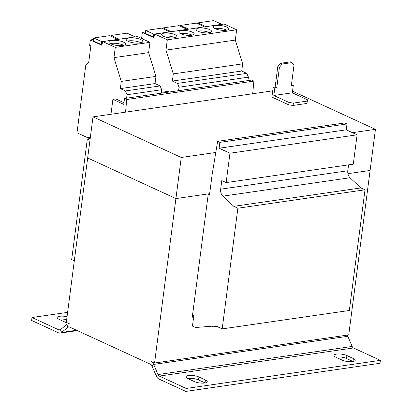 <?xml version="1.0" encoding="UTF-8"?>
<svg xmlns="http://www.w3.org/2000/svg" width="412" height="412" viewBox="0 0 412 412"><rect width="100%" height="100%" fill="white"/><g stroke="black" fill="none" stroke-linecap="round" stroke-linejoin="round"><path stroke-width="0.62" d="M188.511 375.548A7.437 2.199 7.4 0 0 186.003 376.831A7.437 2.199 7.4 0 0 187.831 378.592L194.325 381.579A7.437 2.199 7.4 0 0 202.338 383.155A7.437 2.199 7.4 0 0 207.246 381.733A7.437 2.199 7.4 0 0 205.418 379.972L198.929 376.985A7.437 2.199 7.4 0 0 188.511 375.548M205.13 382.949A7.437 2.199 7.4 0 0 205.037 382.908L198.548 379.921A7.437 2.199 7.4 0 0 188.13 378.484A7.437 2.199 7.4 0 0 187.738 378.551M336.465 354.119A7.437 2.199 7.4 0 0 333.957 355.401A7.437 2.199 7.4 0 0 335.785 357.163L342.279 360.15A7.437 2.199 7.4 0 0 350.293 361.726A7.437 2.199 7.4 0 0 355.201 360.304A7.437 2.199 7.4 0 0 353.372 358.543L346.883 355.556A7.437 2.199 7.4 0 0 336.465 354.119M353.084 361.525A7.437 2.199 7.4 0 0 352.991 361.484L346.502 358.497A7.437 2.199 7.4 0 0 336.084 357.06A7.437 2.199 7.4 0 0 335.692 357.122M67.043 316.725A7.437 2.199 7.4 0 0 59.689 316.272A7.437 2.199 7.4 0 0 57.18 317.554A7.437 2.199 7.4 0 0 59.009 319.315L65.498 322.302A7.437 2.199 7.4 0 0 67.82 323.111M66.662 319.661A7.437 2.199 7.4 0 0 59.307 319.207A7.437 2.199 7.4 0 0 58.916 319.274M139.977 42.997A8.369 2.472 7.4 0 0 142.794 41.555A8.369 2.472 7.4 0 0 138.066 38.651A8.369 2.472 7.4 0 0 129.018 37.961A8.369 2.472 7.4 0 0 126.201 39.403A8.369 2.472 7.4 0 0 130.928 42.302A8.369 2.472 7.4 0 0 139.977 42.997M140.95 42.812A8.369 2.472 7.4 0 0 128.637 40.896A8.369 2.472 7.4 0 0 127.663 41.082M122.637 45.511A8.369 2.472 7.4 0 0 125.459 44.069A8.369 2.472 7.4 0 0 120.731 41.164A8.369 2.472 7.4 0 0 111.683 40.469A8.369 2.472 7.4 0 0 108.861 41.911A8.369 2.472 7.4 0 0 113.588 44.815A8.369 2.472 7.4 0 0 122.637 45.511M123.615 45.32A8.369 2.472 7.4 0 0 111.302 43.404A8.369 2.472 7.4 0 0 110.323 43.595M191.585 35.278A7.746 2.287 7.4 0 0 194.196 33.944A7.746 2.287 7.4 0 0 189.819 31.255A7.746 2.287 7.4 0 0 181.44 30.612A7.746 2.287 7.4 0 0 178.829 31.945A7.746 2.287 7.4 0 0 183.206 34.639A7.746 2.287 7.4 0 0 191.585 35.278M192.183 35.175A7.746 2.287 7.4 0 0 181.059 33.547A7.746 2.287 7.4 0 0 180.461 33.655M174.245 37.791A7.746 2.287 7.4 0 0 176.856 36.457A7.746 2.287 7.4 0 0 172.479 33.769A7.746 2.287 7.4 0 0 164.1 33.125A7.746 2.287 7.4 0 0 161.489 34.459A7.746 2.287 7.4 0 0 165.866 37.147A7.746 2.287 7.4 0 0 174.245 37.791M174.843 37.688A7.746 2.287 7.4 0 0 163.719 36.06A7.746 2.287 7.4 0 0 163.126 36.163M226.26 30.256A7.746 2.287 7.4 0 0 228.871 28.922A7.746 2.287 7.4 0 0 224.494 26.234A7.746 2.287 7.4 0 0 216.115 25.59A7.746 2.287 7.4 0 0 213.504 26.924A7.746 2.287 7.4 0 0 217.881 29.613A7.746 2.287 7.4 0 0 226.26 30.256M226.858 30.153A7.746 2.287 7.4 0 0 215.733 28.526A7.746 2.287 7.4 0 0 215.141 28.629M208.92 32.769A7.746 2.287 7.4 0 0 211.536 31.43A7.746 2.287 7.4 0 0 207.159 28.742A7.746 2.287 7.4 0 0 198.78 28.104A7.746 2.287 7.4 0 0 196.169 29.437A7.746 2.287 7.4 0 0 200.546 32.126A7.746 2.287 7.4 0 0 208.92 32.769M209.517 32.666A7.746 2.287 7.4 0 0 198.399 31.039A7.746 2.287 7.4 0 0 197.801 31.142M169.131 92.025L167.802 91.418L161.35 92.35M125.542 112.152L126.747 99.513L124.517 98.489L123.755 104.36L112.898 99.369L115.787 98.947L123.966 102.712M112.898 99.369L110.967 114.263M89.976 140.162L87.334 138.947L90.187 138.535M87.334 138.947L71.662 259.632L74.304 260.848M192.517 315.242L193.789 315.829L192.456 326.103L195.499 327.504L211.66 326.227L213.102 326.891L216.702 326.371M213.102 326.891L213.2 326.103L215.703 325.907L222.192 328.894L349.34 310.483L365.011 189.798L360.958 187.934L350.009 177.747A6.201 4.074 -98.2 0 1 347.816 170.759L348.583 164.862M222.192 328.894L237.868 208.215L365.011 189.798M237.868 208.215L233.81 206.345L360.958 187.934M233.81 206.345L222.861 196.163L350.009 177.747M226.142 182.593L229.958 153.228L357.106 134.817L353.29 164.177L226.142 182.593L221.78 180.585L220.667 189.175A6.201 4.074 -98.2 0 0 222.861 196.163M357.106 134.817L346.25 129.821L347.012 123.95L344.782 122.92L217.634 141.337L212.134 174.59L209.466 195.144L208.189 194.557M229.958 153.228L219.102 148.232L346.25 129.821M219.102 148.232L219.869 142.361L347.012 123.95M219.869 142.361L217.634 141.337M252.69 93.74L253.895 81.102L251.665 80.077L124.517 98.489M126.747 99.513L253.895 81.102M282.112 64.04L279.424 67.31L277.796 66.564L280.49 63.294L282.112 64.04L292.057 62.603L293.988 65.204L291.315 85.758L293.282 85.475L291.444 84.754M292.057 62.603L290.434 61.852L280.49 63.294M279.424 67.31L276.751 87.864L275.128 87.117L277.796 66.564M276.751 87.864L274.789 88.153L273.161 87.406L275.128 87.117M274.789 88.153L273.831 95.491L292.329 92.813L307.543 99.812L306.955 103.433L307.543 99.812M293.282 85.475L292.329 92.813M273.831 95.491L289.049 102.49L293.39 103.093L307.259 101.084M293.39 103.093L293.087 105.441L306.955 103.433M273.161 87.406L271.905 97.093L288.745 104.844L289.049 102.49M293.087 105.441L288.745 104.844M292.535 91.201L375.44 129.347L352.461 132.679M215.795 152.471L181.249 157.472L175.914 198.579L208.276 193.898L192.26 317.225L193.635 317.024M272.718 90.841L93.004 116.864L181.249 157.472M375.44 129.347L370.1 170.46L347.919 173.668M93.004 116.864L87.663 157.976L175.914 198.579L209.651 193.697M151.946 365.841L153.65 364.424L157.971 374.57A3.1 2.039 81.8 0 0 159.295 376.089L186.188 388.464L185.807 391.4L158.908 379.025A6.201 4.074 81.8 0 1 156.266 375.986L151.946 365.841A3.1 2.039 -98.2 0 0 150.622 364.321L69.474 326.984A3.1 2.039 -98.2 0 0 68.65 326.85A3.1 2.039 -98.2 0 0 67.928 327.179L61.609 332.433L60.446 329.693L66.765 324.445A6.201 4.074 -98.2 0 1 68.207 323.786A6.201 4.074 -98.2 0 1 69.855 324.043L66.306 322.411L87.668 157.976M347.919 173.673L370.1 170.46L348.743 334.894L154.557 363.018L175.914 198.584L87.663 157.976M156.266 375.986L157.971 374.57L352.157 346.446L347.841 336.3L153.65 364.424A6.201 4.074 -98.2 0 0 151.003 361.386L154.557 363.018M186.188 388.464L380.379 360.34L353.481 347.965A3.1 2.039 -98.2 0 1 352.157 346.446M347.213 335.116A6.201 4.074 81.8 0 1 347.841 336.3M185.807 391.4L379.998 363.276L380.379 360.34M60.446 329.693A3.1 2.039 81.8 0 1 59.725 330.027A3.1 2.039 81.8 0 1 58.901 329.894L60.482 329.667M76.601 330.259L61.609 332.433A6.201 4.074 81.8 0 1 60.167 333.092A6.201 4.074 81.8 0 1 58.519 332.829L31.621 320.454L32.002 317.518L58.901 329.894M67.609 312.363L32.002 317.518M126.556 98.195L127.05 94.739L161.725 89.718L160.108 85.917L155.036 83.579L155.968 76.4L148.629 52.628L149.963 42.348L137.443 36.591L102.768 41.612L101.805 45.217L90.352 39.943L93.529 39.485M161.231 93.174L161.725 89.718M93.725 37.976L109.674 35.664L117.729 39.372L101.779 41.679L93.725 37.976L93.344 40.912L101.398 44.62L101.991 44.532M127.05 94.739L125.428 90.939L160.108 85.917M125.428 90.939L120.361 88.606L155.036 83.579M120.361 88.606L121.293 81.421L155.968 76.4M121.293 81.421L113.949 57.649L148.629 52.628M113.949 57.649L115.288 47.37L149.963 42.348M115.288 47.37L102.768 41.612M90.352 39.943L89.646 45.387L90.856 45.948L88.693 62.562L85.804 64.967L76.993 132.798L87.746 137.742L90.341 137.371M87.746 137.742L90.408 136.841M101.398 44.62L101.779 41.679M119.114 39.171L111.065 35.463L127.014 33.156L135.069 36.859L119.109 39.243M110.962 36.256L111.065 35.463M178.571 90.661L179.065 87.21L248.415 77.162L246.798 73.362L241.726 71.029L242.658 63.845L235.319 40.072L236.653 29.798L224.133 24.035L154.783 34.078L153.82 37.683L142.367 32.414L145.544 31.951M247.926 80.618L248.415 77.162M145.74 30.442L161.689 28.134L169.744 31.837L153.794 34.15L145.74 30.442L145.359 33.377L153.413 37.085L154.006 36.998M142.367 32.414L141.661 37.858L142.871 38.414L142.789 39.047M179.065 87.21L177.443 83.404L246.798 73.362M177.443 83.404L172.376 81.071L241.726 71.029M172.376 81.071L173.308 73.892L242.658 63.845M173.308 73.892L165.964 50.115L235.319 40.072M165.964 50.115L167.303 39.84L236.653 29.798M167.303 39.84L154.783 34.078M188.469 29.128L180.415 25.42L196.37 23.113L204.419 26.816L188.459 29.201M180.312 26.213L180.415 25.42M153.413 37.085L153.794 34.15M171.129 31.636L163.08 27.934L179.029 25.621L187.084 29.329L171.124 31.714M162.977 28.722L163.08 27.934M205.809 26.615L197.755 22.912L213.704 20.6L221.759 24.308L205.799 26.692M197.652 23.7L197.755 22.912M220.667 189.175L347.816 170.759M159.295 376.089L353.481 347.965M69.432 326.963L67.928 327.179L66.765 324.445M352.991 361.484L353.372 358.543M346.883 355.556L346.502 358.497M205.037 382.908L205.418 379.972M198.929 376.985L198.548 379.921M68.207 323.786L69.031 323.662M60.167 333.092L77.353 330.604"/></g></svg>
